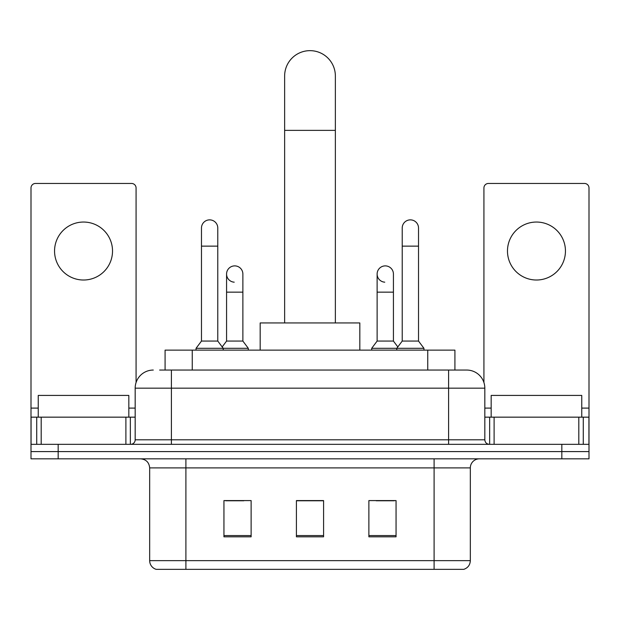 <?xml version="1.0" encoding="UTF-8"?>
<svg xmlns="http://www.w3.org/2000/svg" width="620" height="620" viewBox="0 0 620 620"><rect width="100%" height="100%" fill="white"/><g stroke="black" fill="none" stroke-linecap="round" stroke-linejoin="round"><path stroke-width="0.93" d="M165.083 370.055L165.083 350.13L454.917 350.13L454.917 370.055M160.045 370.055L466.434 370.055M159.635 370.055L171.407 370.055L171.407 388.174L135.175 388.174L135.175 439.805A4.526 4.526 0 0 1 130.642 444.339M153.287 370.055A18.119 18.119 0 0 0 135.175 388.174M466.713 370.055A18.119 18.119 0 0 1 484.825 388.174L484.825 439.805C485.096 442.556 486.607 444.067 489.358 444.339M58.172 444.339L31 444.339L31 451.585L58.172 451.585L31 451.585L31 458.831L58.172 458.831L58.172 451.585L561.829 451.585L58.172 451.585L58.172 444.339L561.829 444.339L561.829 451.585L589 451.585L561.829 451.585L561.829 458.831L58.172 458.831M561.829 458.831L589 458.831L589 417.159L589 444.339L561.829 444.339M470.332 560.65C470.084 564.99 467.906 567.889 463.814 569.346L434.101 569.346L434.101 560.65L470.332 560.65L470.332 467.891A9.06 9.06 0 0 1 479.392 458.831M149.668 560.65L185.899 560.65L185.899 569.346L434.101 569.346L156.186 569.346A9.06 9.06 0 0 1 149.668 560.65L149.668 467.891C149.125 462.388 146.111 459.366 140.608 458.831M396.056 536.819L396.056 500.588L368.877 500.588L368.877 536.819L396.056 536.819M251.123 536.819L251.123 500.588L223.944 500.588L223.944 536.819L251.123 536.819M323.586 536.819L323.586 500.588L296.414 500.588L296.414 536.819L323.586 536.819M225.665 500.774L243.784 500.774M376.216 500.774L394.336 500.774M323.586 500.774L296.414 500.774M128.828 417.159L128.828 395.421L38.246 395.421L38.246 417.159M83.537 222.045A28.985 28.985 0 0 0 54.552 251.03A28.985 28.985 0 0 0 83.537 280.015A28.985 28.985 0 0 0 112.522 251.03A28.985 28.985 0 0 0 83.537 222.045M125.891 444.339L125.891 417.159L41.191 417.159L41.191 444.339M136.075 382.517L136.075 187.984A4.526 4.526 0 0 0 131.549 183.45L35.526 183.45A4.526 4.526 0 0 0 31 187.984L31 417.159L41.191 417.159M125.891 417.159L135.175 417.159M31 444.339L31 417.159M284.634 322.95L284.634 76.02A25.366 25.366 0 0 1 310 50.654A25.366 25.366 0 0 1 335.366 76.02A25.366 25.366 0 0 0 310 50.654M335.366 322.95L335.366 76.02M359.825 350.13L359.825 322.95L260.175 322.95L260.175 350.13M201.477 246.14L217.783 246.14L217.783 341.07L201.477 341.07L201.477 228.021A8.153 8.153 0 0 1 210.141 219.883A8.153 8.153 0 0 1 217.783 228.021A8.153 8.153 0 0 0 210.141 219.883M201.477 341.07L196.044 348.316L196.044 350.13M217.783 341.07L223.223 348.316L196.044 348.316M242.877 341.07L242.877 292.152L226.571 292.152L226.571 341.07L242.877 341.07L248.31 348.316L223.223 348.316L223.223 350.13M402.217 246.14L418.523 246.14L418.523 341.07L402.217 341.07L402.217 228.021A8.153 8.153 0 0 1 410.882 219.883A8.153 8.153 0 0 1 418.523 228.021A8.153 8.153 0 0 0 410.882 219.883M402.217 341.07L396.777 348.316L396.777 350.13M418.523 341.07L423.956 348.316L371.69 348.316L371.69 350.13M423.956 348.316L423.956 350.13M234.213 282.178A8.153 8.153 0 0 1 226.571 274.04A8.153 8.153 0 0 1 235.236 265.903A8.153 8.153 0 0 1 242.877 274.04L242.877 292.152M226.571 341.07L222.177 346.929M248.31 348.316L248.31 350.13M384.764 282.178A8.153 8.153 0 0 1 377.123 274.04A8.153 8.153 0 0 1 385.787 265.903A8.153 8.153 0 0 1 393.429 274.04L393.429 292.152L377.123 292.152L377.123 274.04M393.429 292.152L393.429 341.07L377.123 341.07L377.123 292.152M377.123 341.07L371.69 348.316M393.429 341.07L397.823 346.929M536.463 222.045A28.985 28.985 0 0 0 507.478 251.03A28.985 28.985 0 0 0 536.463 280.015A28.985 28.985 0 0 0 565.448 251.03A28.985 28.985 0 0 0 536.463 222.045M578.809 444.339L578.809 417.159L494.109 417.159L494.109 444.339M578.809 417.159L589 417.159L589 187.984A4.526 4.526 0 0 0 584.474 183.45L488.452 183.45A4.526 4.526 0 0 0 483.925 187.984L483.925 382.517M484.825 417.159L494.109 417.159M581.754 417.159L581.754 395.421L491.172 395.421L491.172 417.159M192.254 370.055L192.254 350.13M427.746 370.055L427.746 350.13M171.407 444.339L171.407 439.805L484.825 439.805M135.175 439.805L171.407 439.805L171.407 388.174L448.593 388.174L448.593 444.339M484.825 388.174L448.593 388.174L448.593 370.055M434.101 458.831L434.101 467.891L149.668 467.891M470.332 467.891L434.101 467.891L434.101 560.65L185.899 560.65L185.899 458.831M323.586 535.564L296.414 535.564M251.123 535.564L223.944 535.564M396.056 535.564L368.877 535.564M135.175 408.1L128.828 408.1M38.246 408.1L31 408.1M130.347 417.159L130.347 444.339M31.07 417.159L31.07 444.339M36.727 444.339L36.727 417.159M284.634 130.37L335.366 130.37M589 408.1L581.754 408.1M491.172 408.1L484.825 408.1M588.93 444.339L588.93 417.159M583.273 417.159L583.273 444.339M489.653 444.339L489.653 417.159M217.783 246.14L217.783 228.021M418.523 246.14L418.523 228.021M226.571 292.152L226.571 274.04"/></g></svg>
